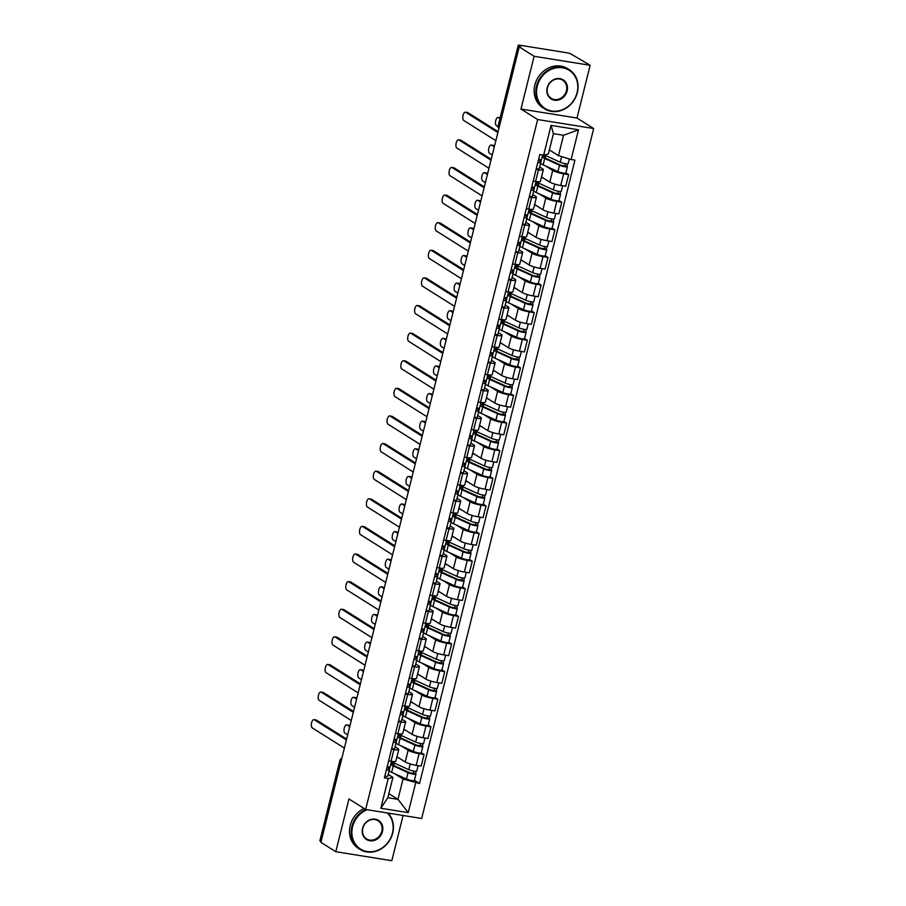 <?xml version="1.0" encoding="UTF-8"?>
<svg xmlns="http://www.w3.org/2000/svg" width="906" height="906" viewBox="0 0 906 906"><rect width="100%" height="100%" fill="white"/><g stroke="black" fill="none" stroke-linecap="round" stroke-linejoin="round"><path stroke-width="1.36" d="M590.146 65.289L534.11 56.297L519.217 46.919L320.894 842.331L335.798 851.708L348.946 798.967L365.639 809.477L421.675 818.469L593.69 128.539L576.997 118.029L590.146 65.289L571.29 54.19A3.703 0.623 14 0 0 566.533 52.718L520.304 45.3A3.703 0.623 14 0 0 518.209 45.345A3.703 0.623 14 0 0 518.526 45.719L498.538 125.9A3.703 3.25 122.2 0 0 498.866 128.539M335.798 851.708L391.822 860.7L403.102 815.491M534.11 56.297L520.961 109.037L537.654 119.547L365.639 809.477M519.217 46.919L520.848 47.18L518.526 45.719M321.064 841.663L320.214 841.13A3.703 0.623 -166 0 1 319.886 840.757L339.875 760.576A3.703 0.623 14 0 0 340.203 760.949L320.214 841.13M396.941 756.737L405.22 761.946A8.516 1.427 14 0 0 416.182 765.321L421.165 766.125L424.076 754.438L419.093 753.645A8.516 1.427 -166 0 1 408.13 750.27L401.199 745.898M393.94 749.602L391.018 761.289A8.516 1.427 14 0 0 395.843 761.176L398.753 749.5A8.516 1.427 -166 0 1 393.94 749.602L391.539 749.217M391.018 761.289L388.617 760.904M421.313 752.693L424.076 754.438M395.084 746.804L398.006 748.639A8.516 1.427 -166 0 1 398.753 749.5M403.827 729.126L412.105 734.336A8.516 1.427 14 0 0 423.068 737.711L428.051 738.515L430.962 726.827L425.979 726.034A8.516 1.427 -166 0 1 415.016 722.66L408.085 718.288M395.503 733.294L397.904 733.679A8.516 1.427 14 0 0 402.728 733.566L405.639 721.878A8.516 1.427 -166 0 1 400.826 721.991L398.425 721.606M428.187 725.083L430.962 726.827M401.97 719.194L404.891 721.029A8.516 1.427 -166 0 1 405.639 721.878M410.712 701.516L418.991 706.725A8.516 1.427 14 0 0 429.954 710.1L434.925 710.904L437.847 699.217L432.864 698.424A8.516 1.427 -166 0 1 421.902 695.049L414.971 690.678M402.389 705.672L404.789 706.068A8.516 1.427 14 0 0 409.603 705.955L412.524 694.268A8.516 1.427 -166 0 1 407.7 694.381L405.299 693.996M435.073 697.473L437.847 699.217M408.855 691.584L411.777 693.418A8.516 1.427 -166 0 1 412.524 694.268M417.598 673.905L425.877 679.115A8.516 1.427 14 0 0 436.828 682.49L441.811 683.294L444.733 671.606L439.75 670.802A8.516 1.427 -166 0 1 428.787 667.439L421.856 663.067M409.274 678.062L411.675 678.447A8.516 1.427 14 0 0 416.488 678.345L419.399 666.657A8.516 1.427 -166 0 1 414.586 666.771L412.185 666.386M441.958 669.862L444.733 671.606M415.741 663.973L418.663 665.808A8.516 1.427 -166 0 1 419.399 666.657M424.484 646.295L432.762 651.505A8.516 1.427 14 0 0 443.714 654.879L448.697 655.672L451.607 643.996L446.624 643.192A8.516 1.427 -166 0 1 435.673 639.817L428.731 635.457M416.16 650.451L418.561 650.836A8.516 1.427 14 0 0 423.374 650.735L426.284 639.047A8.516 1.427 -166 0 1 421.471 639.16L419.07 638.775M448.844 642.252L451.607 643.996M422.626 636.363L425.548 638.198A8.516 1.427 -166 0 1 426.284 639.047M431.369 618.685L439.648 623.894A8.516 1.427 14 0 0 450.599 627.269L455.582 628.062L458.493 616.386L453.51 615.582A8.516 1.427 -166 0 1 442.558 612.207L435.616 607.847M423.045 622.841L425.446 623.226A8.516 1.427 14 0 0 430.259 623.124L433.17 611.437A8.516 1.427 -166 0 1 428.357 611.55L425.956 611.165M455.729 614.642L458.493 616.386M429.512 608.753L432.422 610.587A8.516 1.427 -166 0 1 433.17 611.437M438.255 591.074L446.522 596.284A8.516 1.427 14 0 0 457.485 599.659L462.468 600.452L465.378 588.775L460.395 587.971A8.516 1.427 -166 0 1 449.444 584.597L442.502 580.236M429.931 595.231L432.332 595.616A8.516 1.427 14 0 0 437.145 595.514L440.056 583.826A8.516 1.427 -166 0 1 435.242 583.94L432.841 583.555M462.615 587.031L465.378 588.775M436.386 581.131L439.308 582.977A8.516 1.427 -166 0 1 440.056 583.826M445.14 563.464L453.408 568.674A8.516 1.427 14 0 0 464.37 572.048L469.353 572.841L472.264 561.165L467.281 560.361A8.516 1.427 -166 0 1 456.33 556.986L449.387 552.626M436.817 567.62L439.217 568.005A8.516 1.427 14 0 0 444.031 567.903L446.941 556.216A8.516 1.427 -166 0 1 442.128 556.329L439.727 555.944M469.501 559.421L472.264 561.165M443.272 553.521L446.194 555.367A8.516 1.427 -166 0 1 446.941 556.216M452.015 535.854L460.293 541.063A8.516 1.427 14 0 0 471.256 544.438L476.239 545.231L479.149 533.555L474.166 532.751A8.516 1.427 -166 0 1 463.204 529.376L456.273 525.016M443.702 540.01L446.092 540.395A8.516 1.427 14 0 0 450.916 540.293L453.827 528.606A8.516 1.427 -166 0 1 449.014 528.719L446.613 528.334M476.386 531.811L479.149 533.555M450.157 525.91L453.079 527.756A8.516 1.427 -166 0 1 453.827 528.606M458.9 508.243L467.179 513.453A8.516 1.427 14 0 0 478.142 516.828L483.125 517.62L486.035 505.944L481.052 505.14A8.516 1.427 -166 0 1 470.089 501.765L463.159 497.405M450.576 512.4L452.977 512.785A8.516 1.427 14 0 0 457.802 512.671L460.712 500.995A8.516 1.427 -166 0 1 455.899 501.109L453.498 500.724M483.272 504.2L486.035 505.944M457.043 498.3L459.965 500.146A8.516 1.427 -166 0 1 460.712 500.995M465.786 480.622L474.065 485.843A8.516 1.427 14 0 0 485.027 489.217L490.01 490.01L492.921 478.334L487.938 477.53A8.516 1.427 -166 0 1 476.975 474.155L470.044 469.795M457.462 484.789L459.863 485.174A8.516 1.427 14 0 0 464.676 485.061L467.598 473.385A8.516 1.427 -166 0 1 462.773 473.498L460.373 473.102M490.146 476.59L492.921 478.334M463.929 470.69L466.85 472.536A8.516 1.427 -166 0 1 467.598 473.385M472.672 453.011L480.95 458.232A8.516 1.427 14 0 0 491.901 461.596L496.884 462.4L499.806 450.724L494.823 449.92A8.516 1.427 -166 0 1 483.861 446.545L476.93 442.173M464.348 457.179L466.749 457.564A8.516 1.427 14 0 0 471.562 457.451L474.472 445.775A8.516 1.427 -166 0 1 469.659 445.877L467.258 445.492M497.032 448.98L499.806 450.724M470.814 443.079L473.736 444.914A8.516 1.427 -166 0 1 474.472 445.775M479.557 425.401L487.836 430.61A8.516 1.427 14 0 0 498.787 433.985L503.77 434.789L506.68 423.102L501.709 422.309A8.516 1.427 -166 0 1 490.746 418.934L483.804 414.563M471.233 429.569L473.634 429.954A8.516 1.427 14 0 0 478.447 429.84L481.358 418.164A8.516 1.427 -166 0 1 476.545 418.266L474.144 417.881M503.917 421.369L506.68 423.102M477.7 415.469L480.622 417.304A8.516 1.427 -166 0 1 481.358 418.164M486.443 397.791L494.721 403A8.516 1.427 14 0 0 505.673 406.375L510.656 407.179L513.566 395.492L508.583 394.699A8.516 1.427 -166 0 1 497.632 391.324L490.69 386.953M478.119 401.958L480.52 402.343A8.516 1.427 14 0 0 485.333 402.23L488.243 390.554A8.516 1.427 -166 0 1 483.43 390.656L481.029 390.271M510.803 393.759L513.566 395.492M484.585 387.859L487.507 389.693A8.516 1.427 -166 0 1 488.243 390.554M493.328 370.18L501.607 375.39A8.516 1.427 14 0 0 512.558 378.765L517.541 379.569L520.452 367.881L515.469 367.089A8.516 1.427 -166 0 1 504.517 363.714L497.575 359.342M485.004 374.348L487.405 374.733A8.516 1.427 14 0 0 492.218 374.62L495.129 362.944A8.516 1.427 -166 0 1 490.316 363.046L487.915 362.66M517.688 366.149L520.452 367.881M491.471 360.248L494.382 362.083A8.516 1.427 -166 0 1 495.129 362.944M500.214 342.57L508.481 347.779A8.516 1.427 14 0 0 519.444 351.154L524.427 351.958L527.337 340.271L522.354 339.478A8.516 1.427 -166 0 1 511.403 336.103L504.461 331.732M491.89 346.738L494.291 347.123A8.516 1.427 14 0 0 499.104 347.009L502.015 335.333A8.516 1.427 -166 0 1 497.201 335.435L494.801 335.05M524.574 338.527L527.337 340.271M498.345 332.638L501.267 334.473A8.516 1.427 -166 0 1 502.015 335.333M507.088 314.96L515.367 320.169A8.516 1.427 14 0 0 526.329 323.544L531.312 324.348L534.223 312.661L529.24 311.868A8.516 1.427 -166 0 1 518.277 308.493L511.346 304.122M498.776 319.127L501.177 319.512A8.516 1.427 14 0 0 505.99 319.399L508.9 307.712A8.516 1.427 -166 0 1 504.087 307.825L501.686 307.44M531.46 310.917L534.223 312.661M505.231 305.028L508.153 306.862A8.516 1.427 -166 0 1 508.9 307.712M513.974 287.349L522.252 292.559A8.516 1.427 14 0 0 533.215 295.934L538.198 296.738L541.109 285.05L536.125 284.257A8.516 1.427 -166 0 1 525.163 280.883L518.232 276.511M505.65 291.517L508.051 291.902A8.516 1.427 14 0 0 512.875 291.789L515.786 280.101A8.516 1.427 -166 0 1 510.973 280.214L508.572 279.829M538.345 283.306L541.109 285.05M512.116 277.417L515.038 279.252A8.516 1.427 -166 0 1 515.786 280.101M520.859 259.739L529.138 264.948A8.516 1.427 14 0 0 540.101 268.323L545.084 269.127L547.994 257.44L543.011 256.636A8.516 1.427 -166 0 1 532.048 253.272L525.118 248.901M512.536 263.895L514.936 264.28A8.516 1.427 14 0 0 519.75 264.178L522.671 252.491A8.516 1.427 -166 0 1 517.847 252.604L515.446 252.219M545.219 255.696L547.994 257.44M519.002 249.807L521.924 251.642A8.516 1.427 -166 0 1 522.671 252.491M527.745 232.129L536.024 237.338A8.516 1.427 14 0 0 546.975 240.713L551.958 241.517L554.88 229.83L549.897 229.025A8.516 1.427 -166 0 1 538.934 225.662L532.003 221.291M519.421 236.285L521.822 236.67A8.516 1.427 14 0 0 526.635 236.568L529.557 224.881A8.516 1.427 -166 0 1 524.733 224.994L522.332 224.609M552.105 228.086L554.88 229.83M525.888 222.196L528.81 224.031A8.516 1.427 -166 0 1 529.557 224.881M534.631 204.518L542.909 209.728A8.516 1.427 14 0 0 553.86 213.103L558.843 213.895L561.754 202.219L556.782 201.415A8.516 1.427 -166 0 1 545.82 198.04L538.889 193.68M526.307 208.674L528.708 209.06A8.516 1.427 14 0 0 533.521 208.958L536.431 197.27A8.516 1.427 -166 0 1 531.618 197.383L529.217 196.998M558.991 200.475L561.754 202.219M532.773 194.586L535.695 196.421A8.516 1.427 -166 0 1 536.431 197.27M541.516 176.908L549.795 182.117A8.516 1.427 14 0 0 560.746 185.492L565.729 186.285L568.64 174.609L563.657 173.805A8.516 1.427 -166 0 1 552.705 170.43L545.763 166.07M533.192 181.064L535.593 181.449A8.516 1.427 14 0 0 540.406 181.347L543.317 169.66A8.516 1.427 -166 0 1 538.504 169.773L536.103 169.388M565.876 172.865L568.64 174.609M539.659 166.964L542.581 168.81A8.516 1.427 -166 0 1 543.317 169.66M388.867 793.633L397.972 799.364L403.045 779.013L394.314 773.509M388.198 774.415L392.921 777.382L387.847 797.733L397.972 799.364L408.255 812.637L380.814 808.231L388.232 778.492L392.921 777.382M549.364 149.909L558.47 155.639L563.543 135.277L553.419 133.658L548.345 154.009L543.657 155.119L539.817 154.507L384.393 777.88L388.232 778.492M543.657 155.119L551.063 125.379L578.515 129.785L571.097 159.524L558.47 155.639M403.045 779.013L419.512 783.509L574.936 160.136L571.097 159.524M415.673 782.897L408.255 812.637M593.69 128.539L537.654 119.547M576.997 118.029L520.961 109.037M414.427 780.315L419.512 783.509M391.562 761.368L390.962 763.769M401.222 733.985L400.894 735.321A11.099 1.857 14 0 1 398.481 733.758L397.847 736.159M405.333 706.148L404.733 708.549M414.993 678.764L414.654 680.089A11.099 1.857 14 0 1 412.253 678.537L411.618 680.938M419.104 650.927L418.504 653.328M428.753 623.543L428.425 624.868A11.099 1.857 14 0 1 426.013 623.317L425.39 625.718M435.639 595.933L435.31 597.258A11.099 1.857 14 0 1 432.898 595.706L432.275 598.107M439.75 568.085L439.161 570.497M449.41 540.712L449.082 542.037A11.099 1.857 14 0 1 446.669 540.486L446.035 542.887M453.521 512.864L452.921 515.276M463.181 485.491L462.853 486.816A11.099 1.857 14 0 1 460.441 485.265L459.806 487.655M467.292 457.643L466.692 460.044M474.178 430.033L473.578 432.434M483.827 402.649L483.498 403.985A11.099 1.857 14 0 1 481.086 402.423L480.463 404.823M487.949 374.812L487.349 377.213M497.598 347.428L497.269 348.765A11.099 1.857 14 0 1 494.857 347.202L494.234 349.603M501.709 319.591L501.109 321.992M511.369 292.208L511.041 293.544A11.099 1.857 14 0 1 508.628 291.981L507.994 294.382M515.48 264.371L514.88 266.772M522.366 236.76L521.765 239.161M532.026 209.377L531.686 210.702A11.099 1.857 14 0 1 529.274 209.15L528.651 211.551M536.137 181.54L535.537 183.941M542.751 154.971L542.422 156.33M380.814 808.231L387.847 797.733M563.543 135.277L578.515 129.785M553.419 133.658L551.063 125.379M390.044 766.635A4.621 0.77 -166 0 1 390.101 766.816A4.621 0.77 -166 0 1 387.145 766.816L389.286 769.647A4.621 0.77 -166 0 1 389.342 769.828A4.621 0.77 -166 0 1 386.398 769.828M346.42 739.964L314.348 719.772A4.258 1.903 -80.9 0 0 314.008 719.647L316.126 719.987A4.258 1.903 99.1 0 1 316.466 720.111L346.636 739.103M387.7 776.023A4.621 0.77 -166 0 1 387.757 776.193A4.621 0.77 -166 0 1 384.812 776.193M314.008 719.647A4.258 1.903 -80.9 0 0 311.517 723.147A4.258 1.903 -80.9 0 0 312.31 727.914L344.393 748.107M390.826 763.883L390.826 763.883A11.099 1.857 14 0 1 391.913 763.52L393.997 764.211L393.702 765.389M393.997 764.211A8.698 1.461 14 0 0 393.091 764.607A8.698 1.461 14 0 0 395.05 766.102L409.829 772.818L415.571 773.633A4.621 0.77 14 0 1 415.979 774.098L414.382 780.474A4.621 0.77 14 0 1 411.335 780.451A4.621 0.77 14 0 1 406.454 779.024L391.664 772.308A11.099 1.857 14 0 1 389.161 770.542M390.758 764.177A11.099 1.857 14 0 0 393.261 765.932L408.04 772.659A4.621 0.77 14 0 0 412.932 774.086A4.621 0.77 14 0 0 415.979 774.098M413.985 771.131L413.363 773.622M349.727 726.725L347.009 725.015A4.258 1.903 -80.9 0 0 346.67 724.891A4.258 1.903 -80.9 0 0 344.189 728.39A4.258 1.903 -80.9 0 0 344.982 733.158L347.689 734.868M391.596 761.368A11.099 1.857 14 0 0 394.008 762.931L408.787 769.647A4.621 0.77 14 0 0 413.68 771.074A4.621 0.77 14 0 0 416.726 771.085L418.085 765.627M396.851 757.122L399.41 758.288M346.67 724.891L348.799 725.23A4.258 1.903 99.1 0 1 349.138 725.355L349.942 725.865M416.148 771.312L415.571 773.633M388.742 767.02L389.886 767.529M396.93 739.024A4.621 0.77 -166 0 1 396.987 739.205A4.621 0.77 -166 0 1 394.031 739.205L396.171 742.037A4.621 0.77 -166 0 1 396.228 742.207A4.621 0.77 -166 0 1 393.283 742.218M353.306 712.354L321.222 692.161A4.258 1.903 -80.9 0 0 320.883 692.037L323.012 692.377A4.258 1.903 99.1 0 1 323.351 692.501L353.521 711.493M394.586 748.413A4.621 0.77 -166 0 1 394.642 748.583A4.621 0.77 -166 0 1 391.698 748.583M320.883 692.037A4.258 1.903 -80.9 0 0 318.402 695.536A4.258 1.903 -80.9 0 0 319.195 700.304L351.279 720.497M403.804 711.414A4.621 0.77 -166 0 1 403.861 711.595A4.621 0.77 -166 0 1 400.916 711.595L403.057 714.426A4.621 0.77 -166 0 1 403.113 714.596A4.621 0.77 -166 0 1 400.169 714.608M360.192 684.743L328.108 664.551A4.258 1.903 -80.9 0 0 327.768 664.426L329.897 664.766A4.258 1.903 99.1 0 1 330.237 664.891L360.407 683.883M401.471 720.791A4.621 0.77 -166 0 1 401.528 720.972A4.621 0.77 -166 0 1 398.572 720.972M327.768 664.426A4.258 1.903 -80.9 0 0 325.288 667.926A4.258 1.903 -80.9 0 0 326.081 672.694L358.153 692.886M410.69 683.803A4.621 0.77 -166 0 1 410.746 683.985A4.621 0.77 -166 0 1 407.802 683.985L409.942 686.816A4.621 0.77 -166 0 1 409.999 686.986A4.621 0.77 -166 0 1 407.054 686.997M367.077 657.133L334.994 636.941A4.258 1.903 -80.9 0 0 334.654 636.805L336.783 637.156A4.258 1.903 99.1 0 1 337.123 637.28L367.292 656.272M408.357 693.181A4.621 0.77 -166 0 1 408.413 693.362A4.621 0.77 -166 0 1 405.458 693.362M334.654 636.805A4.258 1.903 -80.9 0 0 332.174 640.316A4.258 1.903 -80.9 0 0 332.966 645.083L365.039 665.276M397.711 736.272L397.711 736.272A11.099 1.857 14 0 1 398.799 735.91L400.882 736.601L400.588 737.767M400.882 736.601A8.698 1.461 14 0 0 399.976 736.997A8.698 1.461 14 0 0 401.936 738.492L416.715 745.208L422.456 746.023A4.621 0.77 14 0 1 422.853 746.487L421.267 752.852A4.621 0.77 14 0 1 418.221 752.841A4.621 0.77 14 0 1 413.329 751.414L398.549 744.698A11.099 1.857 14 0 1 396.047 742.931M397.643 736.567A11.099 1.857 14 0 0 400.135 738.322L414.925 745.049A4.621 0.77 14 0 0 419.818 746.476A4.621 0.77 14 0 0 422.853 746.487M420.871 743.52L420.248 746.012M356.602 699.115L353.895 697.405A4.258 1.903 -80.9 0 0 353.555 697.28A4.258 1.903 -80.9 0 0 351.075 700.78A4.258 1.903 -80.9 0 0 351.868 705.548L354.574 707.258M400.894 735.321L415.673 742.037A4.621 0.77 14 0 0 420.565 743.464A4.621 0.77 14 0 0 423.612 743.475L424.971 738.016M403.736 729.511L406.296 730.678M353.555 697.28L355.684 697.62A4.258 1.903 99.1 0 1 356.024 697.745L356.817 698.254M423.034 743.701L422.456 746.023M395.628 739.409L396.771 739.919M404.597 708.662L404.597 708.662A11.099 1.857 14 0 1 405.684 708.299L407.768 708.99L407.474 710.157M407.768 708.99A8.698 1.461 14 0 0 406.862 709.387A8.698 1.461 14 0 0 408.821 710.882L423.6 717.597L429.342 718.413A4.621 0.77 14 0 1 429.738 718.877L428.153 725.242A4.621 0.77 14 0 1 425.107 725.23A4.621 0.77 14 0 1 420.214 723.803L405.435 717.088A11.099 1.857 14 0 1 402.932 715.321M404.529 708.956A11.099 1.857 14 0 0 407.02 710.712L421.811 717.427A4.621 0.77 14 0 0 426.692 718.866A4.621 0.77 14 0 0 429.738 718.877M427.757 715.91L427.134 718.401M363.487 671.505L360.781 669.794A4.258 1.903 -80.9 0 0 360.441 669.67A4.258 1.903 -80.9 0 0 357.961 673.169A4.258 1.903 -80.9 0 0 358.753 677.937L361.46 679.647M405.367 706.148A11.099 1.857 14 0 0 407.779 707.699L422.558 714.426A4.621 0.77 14 0 0 427.451 715.853A4.621 0.77 14 0 0 430.497 715.865L431.856 710.406M410.622 701.901L413.181 703.067M360.441 669.67L362.57 670.01A4.258 1.903 99.1 0 1 362.91 670.134L363.702 670.644M429.92 716.08L429.342 718.413M402.502 711.799L403.646 712.309M411.483 681.052L411.483 681.052A11.099 1.857 14 0 1 412.57 680.678L414.654 681.38L414.359 682.546M414.654 681.38A8.698 1.461 14 0 0 413.748 681.776A8.698 1.461 14 0 0 415.695 683.271L430.486 689.987L436.216 690.802A4.621 0.77 14 0 1 436.624 691.267L435.039 697.631A4.621 0.77 14 0 1 431.992 697.62A4.621 0.77 14 0 1 427.1 696.193L412.321 689.477A11.099 1.857 14 0 1 409.818 687.711M411.403 681.346A11.099 1.857 14 0 0 413.906 683.101L428.685 689.817A4.621 0.77 14 0 0 433.578 691.244A4.621 0.77 14 0 0 436.624 691.267M434.642 688.288L434.019 690.791M370.373 643.894L367.666 642.184A4.258 1.903 -80.9 0 0 367.326 642.048A4.258 1.903 -80.9 0 0 364.846 645.559A4.258 1.903 -80.9 0 0 365.639 650.327L368.346 652.037M414.654 680.089L429.444 686.816A4.621 0.77 14 0 0 434.336 688.243A4.621 0.77 14 0 0 437.372 688.254L438.742 682.796M417.496 674.291L420.067 675.457M367.326 642.048L369.444 642.399A4.258 1.903 99.1 0 1 369.795 642.524L370.588 643.034M436.805 688.469L436.216 690.802M409.387 684.189L410.531 684.698M367.077 809.704A22.571 19.83 122.2 0 0 352.593 826.748A22.571 19.83 122.2 0 0 367.134 851.538A22.571 19.83 122.2 0 0 392.457 833.146A22.571 19.83 122.2 0 0 387.247 812.942M388.085 813.078A23.126 20.317 -57.8 0 1 392.717 833.078A23.126 20.317 -57.8 0 1 359.976 849.375A23.126 20.317 -57.8 0 1 351.879 826.532A23.126 20.317 -57.8 0 1 365.752 809.488M382.491 831.549A11.291 9.909 -57.8 0 1 369.829 840.745A11.291 9.909 -57.8 0 1 362.559 828.344A11.291 9.909 -57.8 0 1 375.209 819.149A11.291 9.909 -57.8 0 1 382.491 831.549M362.819 828.288A10.736 9.422 122.2 0 0 366.579 838.888A10.736 9.422 122.2 0 0 381.777 831.323A10.736 9.422 122.2 0 0 378.017 820.723A10.736 9.422 122.2 0 0 362.819 828.288M359.976 849.375L358.323 848.344A23.126 20.317 -57.8 0 1 350.237 825.491A23.126 20.317 -57.8 0 1 364.053 808.48M577.088 92.605A22.571 19.83 122.2 0 0 562.547 67.814A22.571 19.83 122.2 0 0 537.235 86.206A22.571 19.83 122.2 0 0 551.777 110.996A22.571 19.83 122.2 0 0 577.088 92.605M536.522 85.991A23.126 20.317 -57.8 0 1 569.262 69.694A23.126 20.317 -57.8 0 1 577.36 92.537A23.126 20.317 -57.8 0 1 544.608 108.833A23.126 20.317 -57.8 0 1 536.522 85.991M567.122 91.008A11.291 9.909 -57.8 0 1 554.472 100.204A11.291 9.909 -57.8 0 1 547.19 87.803A11.291 9.909 -57.8 0 1 559.851 78.607A11.291 9.909 -57.8 0 1 567.122 91.008M547.462 87.746A10.736 9.422 122.2 0 0 551.222 98.346A10.736 9.422 122.2 0 0 566.409 90.781A10.736 9.422 122.2 0 0 562.649 80.181A10.736 9.422 122.2 0 0 547.462 87.746M544.608 108.833L542.966 107.803A23.126 20.317 -57.8 0 1 534.868 84.949A23.126 20.317 -57.8 0 1 567.609 68.652L569.262 69.694M417.575 656.193A4.621 0.77 -166 0 1 417.632 656.374A4.621 0.77 -166 0 1 414.688 656.374L416.828 659.206A4.621 0.77 -166 0 1 416.885 659.375A4.621 0.77 -166 0 1 413.929 659.387M373.952 629.523L341.879 609.33A4.258 1.903 -80.9 0 0 341.539 609.194L343.668 609.545A4.258 1.903 99.1 0 1 344.008 609.67L374.167 628.662M415.242 665.57A4.621 0.77 -166 0 1 415.299 665.751A4.621 0.77 -166 0 1 412.343 665.751M341.539 609.194A4.258 1.903 -80.9 0 0 339.059 612.705A4.258 1.903 -80.9 0 0 339.852 617.473L371.924 637.665M424.461 628.583A4.621 0.77 -166 0 1 424.518 628.764A4.621 0.77 -166 0 1 421.573 628.764L423.714 631.595A4.621 0.77 -166 0 1 423.77 631.765A4.621 0.77 -166 0 1 420.814 631.765M380.837 601.912L348.765 581.72A4.258 1.903 -80.9 0 0 348.425 581.584L350.543 581.924A4.258 1.903 99.1 0 1 350.882 582.06L381.052 601.052M422.128 637.96A4.621 0.77 -166 0 1 422.185 638.141A4.621 0.77 -166 0 1 419.229 638.141M348.425 581.584A4.258 1.903 -80.9 0 0 345.945 585.095A4.258 1.903 -80.9 0 0 346.738 589.863L378.81 610.055M418.368 653.441L418.368 653.441A11.099 1.857 14 0 1 419.455 653.067L421.539 653.758L421.245 654.936M421.539 653.758A8.698 1.461 14 0 0 420.633 654.166A8.698 1.461 14 0 0 422.581 655.661L437.372 662.377L443.102 663.192A4.621 0.77 14 0 1 443.51 663.656L441.924 670.021A4.621 0.77 14 0 1 438.878 670.01A4.621 0.77 14 0 1 433.985 668.583L419.206 661.867A11.099 1.857 14 0 1 416.703 660.1M418.289 653.736A11.099 1.857 14 0 0 420.792 655.491L435.571 662.207A4.621 0.77 14 0 0 440.463 663.634A4.621 0.77 14 0 0 443.51 663.656M441.516 660.678L440.905 663.181M377.258 616.284L374.552 614.574A4.258 1.903 -80.9 0 0 374.212 614.438A4.258 1.903 -80.9 0 0 371.732 617.949A4.258 1.903 -80.9 0 0 372.525 622.716L375.231 624.415M419.127 650.927A11.099 1.857 14 0 0 421.539 652.479L436.33 659.206A4.621 0.77 14 0 0 441.211 660.633A4.621 0.77 14 0 0 444.257 660.644L445.616 655.185M424.382 646.68L426.953 647.847M374.212 614.438L376.33 614.789A4.258 1.903 99.1 0 1 376.67 614.914L377.474 615.423M443.691 660.859L443.102 663.192M416.273 656.578L417.417 657.088M425.242 625.831L425.254 625.831A11.099 1.857 14 0 1 426.341 625.457L428.425 626.148L428.13 627.326M428.425 626.148A8.698 1.461 14 0 0 427.507 626.556A8.698 1.461 14 0 0 429.467 628.051L444.246 634.766L449.988 635.582A4.621 0.77 14 0 1 450.395 636.046L448.81 642.411A4.621 0.77 14 0 1 445.763 642.399A4.621 0.77 14 0 1 440.871 640.972L426.092 634.257A11.099 1.857 14 0 1 423.589 632.49M425.174 626.114A11.099 1.857 14 0 0 427.677 627.881L442.456 634.596A4.621 0.77 14 0 0 447.349 636.023A4.621 0.77 14 0 0 450.395 636.046M448.402 633.067L447.779 635.559M384.144 588.662L381.437 586.963A4.258 1.903 -80.9 0 0 381.098 586.828A4.258 1.903 -80.9 0 0 378.606 590.338A4.258 1.903 -80.9 0 0 379.41 595.106L382.117 596.805M428.425 624.868L443.204 631.595A4.621 0.77 14 0 0 448.096 633.022A4.621 0.77 14 0 0 451.143 633.034L452.502 627.575M431.267 619.07L433.838 620.236M381.098 586.828L383.215 587.167A4.258 1.903 99.1 0 1 383.555 587.303L384.359 587.801M450.565 633.249L449.988 635.582M423.159 628.968L424.302 629.477M431.347 600.972A4.621 0.77 -166 0 1 431.403 601.142A4.621 0.77 -166 0 1 428.447 601.154L430.599 603.985A4.621 0.77 -166 0 1 430.656 604.155A4.621 0.77 -166 0 1 427.7 604.155M387.723 574.302L355.65 554.11A4.258 1.903 -80.9 0 0 355.311 553.974L357.428 554.313A4.258 1.903 99.1 0 1 357.768 554.449L387.938 573.441M429.002 610.35A4.621 0.77 -166 0 1 429.059 610.531A4.621 0.77 -166 0 1 426.114 610.531M355.311 553.974A4.258 1.903 -80.9 0 0 352.819 557.484A4.258 1.903 -80.9 0 0 353.623 562.252L385.696 582.445M438.232 573.362A4.621 0.77 -166 0 1 438.289 573.532A4.621 0.77 -166 0 1 435.333 573.543L437.485 576.363A4.621 0.77 -166 0 1 437.541 576.544A4.621 0.77 -166 0 1 434.586 576.544M394.608 546.692L362.536 526.499A4.258 1.903 -80.9 0 0 362.196 526.363L364.314 526.703A4.258 1.903 99.1 0 1 364.654 526.839L394.823 545.831M435.888 582.739A4.621 0.77 -166 0 1 435.945 582.92A4.621 0.77 -166 0 1 433 582.92M362.196 526.363A4.258 1.903 -80.9 0 0 359.705 529.874A4.258 1.903 -80.9 0 0 360.497 534.642L392.581 554.834M445.118 545.752A4.621 0.77 -166 0 1 445.174 545.922A4.621 0.77 -166 0 1 442.219 545.933L444.359 548.753A4.621 0.77 -166 0 1 444.416 548.934A4.621 0.77 -166 0 1 441.471 548.934M401.494 519.081L369.421 498.889A4.258 1.903 -80.9 0 0 369.082 498.753L371.2 499.093A4.258 1.903 99.1 0 1 371.539 499.229L401.709 518.221M442.774 555.129A4.621 0.77 -166 0 1 442.83 555.31A4.621 0.77 -166 0 1 439.886 555.31M369.082 498.753A4.258 1.903 -80.9 0 0 366.59 502.264A4.258 1.903 -80.9 0 0 367.383 507.032L399.467 527.224M452.003 518.141A4.621 0.77 -166 0 1 452.06 518.311A4.621 0.77 -166 0 1 449.104 518.323L451.245 521.143A4.621 0.77 -166 0 1 451.301 521.324A4.621 0.77 -166 0 1 448.357 521.324M408.38 491.471L376.296 471.279A4.258 1.903 -80.9 0 0 375.956 471.143L378.085 471.482A4.258 1.903 99.1 0 1 378.425 471.618L408.595 490.61M449.659 527.519A4.621 0.77 -166 0 1 449.716 527.7A4.621 0.77 -166 0 1 446.771 527.7M375.956 471.143A4.258 1.903 -80.9 0 0 373.476 474.653A4.258 1.903 -80.9 0 0 374.269 479.421L406.352 499.614M458.878 490.531A4.621 0.77 -166 0 1 458.934 490.701A4.621 0.77 -166 0 1 455.99 490.701L458.13 493.532A4.621 0.77 -166 0 1 458.187 493.713A4.621 0.77 -166 0 1 455.242 493.713M415.265 463.861L383.181 443.668A4.258 1.903 -80.9 0 0 382.842 443.532L384.971 443.872A4.258 1.903 99.1 0 1 385.31 444.008L415.48 463M456.545 499.908A4.621 0.77 -166 0 1 456.601 500.089A4.621 0.77 -166 0 1 453.646 500.089M382.842 443.532A4.258 1.903 -80.9 0 0 380.361 447.043A4.258 1.903 -80.9 0 0 381.154 451.811L413.227 472.003M465.763 462.921A4.621 0.77 -166 0 1 465.82 463.091A4.621 0.77 -166 0 1 462.875 463.091L465.016 465.922A4.621 0.77 -166 0 1 465.072 466.103A4.621 0.77 -166 0 1 462.128 466.103M422.151 436.25L390.067 416.058A4.258 1.903 -80.9 0 0 389.727 415.922L391.856 416.262A4.258 1.903 99.1 0 1 392.196 416.398L422.366 435.39M463.43 472.298A4.621 0.77 -166 0 1 463.487 472.468A4.621 0.77 -166 0 1 460.531 472.479M389.727 415.922A4.258 1.903 -80.9 0 0 387.247 419.433A4.258 1.903 -80.9 0 0 388.04 424.189L420.112 444.393M472.649 435.299A4.621 0.77 -166 0 1 472.705 435.48A4.621 0.77 -166 0 1 469.761 435.48L471.901 438.311A4.621 0.77 -166 0 1 471.958 438.493A4.621 0.77 -166 0 1 469.014 438.493M429.025 408.64L396.953 388.436A4.258 1.903 -80.9 0 0 396.613 388.312L398.742 388.651A4.258 1.903 99.1 0 1 399.082 388.787L429.24 407.779M470.316 444.687A4.621 0.77 -166 0 1 470.373 444.857A4.621 0.77 -166 0 1 467.417 444.869M396.613 388.312A4.258 1.903 -80.9 0 0 394.133 391.811A4.258 1.903 -80.9 0 0 394.925 396.579L426.998 416.783M479.534 407.689A4.621 0.77 -166 0 1 479.591 407.87A4.621 0.77 -166 0 1 476.647 407.87L478.787 410.701A4.621 0.77 -166 0 1 478.844 410.882A4.621 0.77 -166 0 1 475.888 410.882M435.911 381.03L403.838 360.826A4.258 1.903 -80.9 0 0 403.498 360.701L405.616 361.041A4.258 1.903 99.1 0 1 405.967 361.166L436.126 380.169M477.202 417.077A4.621 0.77 -166 0 1 477.258 417.247A4.621 0.77 -166 0 1 474.302 417.258M403.498 360.701A4.258 1.903 -80.9 0 0 401.018 364.201A4.258 1.903 -80.9 0 0 401.811 368.969L433.883 389.172M432.128 598.22L432.128 598.22A11.099 1.857 14 0 1 433.227 597.847L435.31 598.538L435.016 599.715M435.31 598.538A8.698 1.461 14 0 0 434.393 598.934A8.698 1.461 14 0 0 436.352 600.44L451.131 607.156L456.873 607.971A4.621 0.77 14 0 1 457.281 608.436L455.695 614.8A4.621 0.77 14 0 1 452.649 614.789A4.621 0.77 14 0 1 447.757 613.362L432.977 606.646A11.099 1.857 14 0 1 430.475 604.88M432.06 598.504A11.099 1.857 14 0 0 434.563 600.27L449.342 606.986A4.621 0.77 14 0 0 454.234 608.413A4.621 0.77 14 0 0 457.281 608.436M455.288 605.457L454.665 607.949M391.03 561.052L388.323 559.353A4.258 1.903 -80.9 0 0 387.983 559.217A4.258 1.903 -80.9 0 0 385.492 562.728A4.258 1.903 -80.9 0 0 386.284 567.496L389.002 569.195M435.31 597.258L450.089 603.985A4.621 0.77 14 0 0 454.982 605.412A4.621 0.77 14 0 0 458.028 605.423L459.387 599.965M438.153 591.459L440.712 592.626M387.983 559.217L390.101 559.557A4.258 1.903 99.1 0 1 390.441 559.693L391.245 560.191M457.451 605.638L456.873 607.971M430.044 601.358L431.188 601.867M439.014 570.61L439.014 570.61A11.099 1.857 14 0 1 440.112 570.236L442.185 570.927L441.901 572.105M442.185 570.927A8.698 1.461 14 0 0 441.279 571.324A8.698 1.461 14 0 0 443.238 572.83L458.017 579.546L463.759 580.35A4.621 0.77 14 0 1 464.166 580.814L462.57 587.19A4.621 0.77 14 0 1 459.535 587.179A4.621 0.77 14 0 1 454.642 585.752L439.852 579.025A11.099 1.857 14 0 1 437.36 577.269M438.946 570.893A11.099 1.857 14 0 0 441.449 572.66L456.228 579.376A4.621 0.77 14 0 0 461.12 580.803A4.621 0.77 14 0 0 464.166 580.814M462.173 577.847L461.55 580.338M397.915 533.441L395.209 531.743A4.258 1.903 -80.9 0 0 394.857 531.607A4.258 1.903 -80.9 0 0 392.377 535.118A4.258 1.903 -80.9 0 0 393.17 539.885L395.877 541.584M439.784 568.096A11.099 1.857 14 0 0 442.196 569.648L456.975 576.363A4.621 0.77 14 0 0 461.867 577.802A4.621 0.77 14 0 0 464.914 577.813L466.273 572.354M445.039 563.849L447.598 565.016M394.857 531.607L396.987 531.947A4.258 1.903 99.1 0 1 397.326 532.082L398.13 532.581M464.336 578.028L463.759 580.35M436.93 573.747L438.074 574.257M445.899 543L445.899 543A11.099 1.857 14 0 1 446.986 542.626L449.07 543.317L448.776 544.495M449.07 543.317A8.698 1.461 14 0 0 448.164 543.713A8.698 1.461 14 0 0 450.123 545.219L464.903 551.935L470.644 552.739A4.621 0.77 14 0 1 471.052 553.204L469.455 559.58A4.621 0.77 14 0 1 466.409 559.568A4.621 0.77 14 0 1 461.528 558.141L446.737 551.414A11.099 1.857 14 0 1 444.246 549.659M445.831 543.283A11.099 1.857 14 0 0 448.334 545.05L463.113 551.765A4.621 0.77 14 0 0 468.006 553.192A4.621 0.77 14 0 0 471.052 553.204M469.059 550.236L468.436 552.728M404.801 505.831L402.083 504.132A4.258 1.903 -80.9 0 0 401.743 503.996A4.258 1.903 -80.9 0 0 399.263 507.507A4.258 1.903 -80.9 0 0 400.056 512.275L402.762 513.974M449.082 542.037L463.861 548.753A4.621 0.77 14 0 0 468.753 550.18A4.621 0.77 14 0 0 471.8 550.202L473.159 544.744M451.924 536.239L454.484 537.405M401.743 503.996L403.872 504.336A4.258 1.903 99.1 0 1 404.212 504.472L405.016 504.97M471.222 550.418L470.644 552.739M443.815 546.137L444.959 546.646M452.785 515.389L452.785 515.389A11.099 1.857 14 0 1 453.872 515.016L455.956 515.707L455.661 516.884M455.956 515.707A8.698 1.461 14 0 0 455.05 516.103A8.698 1.461 14 0 0 457.009 517.609L471.788 524.325L477.53 525.129A4.621 0.77 14 0 1 477.926 525.593L476.341 531.969A4.621 0.77 14 0 1 473.294 531.958A4.621 0.77 14 0 1 468.402 530.531L453.623 523.804A11.099 1.857 14 0 1 451.12 522.049M452.717 515.673A11.099 1.857 14 0 0 455.208 517.439L469.999 524.155A4.621 0.77 14 0 0 474.891 525.582A4.621 0.77 14 0 0 477.926 525.593M475.944 522.626L475.322 525.118M411.675 478.221L408.968 476.522A4.258 1.903 -80.9 0 0 408.629 476.386A4.258 1.903 -80.9 0 0 406.148 479.897A4.258 1.903 -80.9 0 0 406.941 484.665L409.648 486.363M453.555 512.875A11.099 1.857 14 0 0 455.967 514.427L470.746 521.143A4.621 0.77 14 0 0 475.639 522.569A4.621 0.77 14 0 0 478.685 522.592L480.044 517.133M458.81 508.628L461.369 509.795M408.629 476.386L410.758 476.726A4.258 1.903 99.1 0 1 411.098 476.862L411.89 477.36M478.108 522.807L477.53 525.129M450.701 518.526L451.845 519.036M459.67 487.779L459.67 487.779A11.099 1.857 14 0 1 460.758 487.405L462.841 488.096L462.547 489.274M462.841 488.096A8.698 1.461 14 0 0 461.935 488.493A8.698 1.461 14 0 0 463.895 489.987L478.674 496.715L484.416 497.519A4.621 0.77 14 0 1 484.812 497.983L483.226 504.359A4.621 0.77 14 0 1 480.18 504.348A4.621 0.77 14 0 1 475.288 502.921L460.508 496.194A11.099 1.857 14 0 1 458.006 494.438M459.602 488.062A11.099 1.857 14 0 0 462.094 489.829L476.884 496.545A4.621 0.77 14 0 0 481.765 497.972A4.621 0.77 14 0 0 484.812 497.983M482.83 495.016L482.207 497.507M418.561 450.61L415.854 448.912A4.258 1.903 -80.9 0 0 415.514 448.776A4.258 1.903 -80.9 0 0 413.034 452.287A4.258 1.903 -80.9 0 0 413.827 457.054L416.534 458.753M462.853 486.816L477.632 493.532A4.621 0.77 14 0 0 482.524 494.959A4.621 0.77 14 0 0 485.571 494.982L486.93 489.512M465.695 481.018L468.255 482.185M415.514 448.776L417.643 449.116A4.258 1.903 99.1 0 1 417.983 449.251L418.776 449.75M484.993 495.197L484.416 497.519M457.575 490.916L458.719 491.426M466.556 460.169L466.556 460.169A11.099 1.857 14 0 1 467.643 459.795L469.727 460.486L469.433 461.664M469.727 460.486A8.698 1.461 14 0 0 468.821 460.882A8.698 1.461 14 0 0 470.769 462.377L485.559 469.104L491.29 469.908A4.621 0.77 14 0 1 491.698 470.373L490.112 476.749A4.621 0.77 14 0 1 487.066 476.737A4.621 0.77 14 0 1 482.173 475.31L467.394 468.583A11.099 1.857 14 0 1 464.891 466.828M466.477 460.452A11.099 1.857 14 0 0 468.98 462.219L483.759 468.934A4.621 0.77 14 0 0 488.651 470.361A4.621 0.77 14 0 0 491.698 470.373M489.716 467.405L489.093 469.897M425.446 423L422.74 421.301A4.258 1.903 -80.9 0 0 422.4 421.165A4.258 1.903 -80.9 0 0 419.92 424.676A4.258 1.903 -80.9 0 0 420.712 429.433L423.419 431.143M467.326 457.655A11.099 1.857 14 0 0 469.727 459.206L484.517 465.922A4.621 0.77 14 0 0 489.41 467.349A4.621 0.77 14 0 0 492.445 467.36L493.815 461.901M472.57 453.408L475.14 454.574M422.4 421.165L424.529 421.505A4.258 1.903 99.1 0 1 424.869 421.641L425.661 422.139M491.879 467.587L491.29 469.908M464.461 463.306L465.605 463.815M473.442 432.558L473.442 432.558A11.099 1.857 14 0 1 474.529 432.185L476.613 432.875L476.318 434.053M476.613 432.875A8.698 1.461 14 0 0 475.707 433.272A8.698 1.461 14 0 0 477.655 434.767L492.445 441.494L498.175 442.298A4.621 0.77 14 0 1 498.583 442.762L496.998 449.138A4.621 0.77 14 0 1 493.951 449.116A4.621 0.77 14 0 1 489.059 447.689L474.28 440.973A11.099 1.857 14 0 1 471.777 439.217M473.362 432.841A11.099 1.857 14 0 0 475.865 434.608L490.644 441.324A4.621 0.77 14 0 0 495.537 442.751A4.621 0.77 14 0 0 498.583 442.762M496.601 439.795L495.978 442.287M432.332 395.39L429.625 393.68A4.258 1.903 -80.9 0 0 429.285 393.555A4.258 1.903 -80.9 0 0 426.805 397.055A4.258 1.903 -80.9 0 0 427.598 401.822L430.305 403.532M474.2 430.044A11.099 1.857 14 0 0 476.613 431.596L491.403 438.311A4.621 0.77 14 0 0 496.284 439.738A4.621 0.77 14 0 0 499.331 439.75L500.701 434.291M479.455 425.797L482.026 426.953M429.285 393.555L431.403 393.895A4.258 1.903 99.1 0 1 431.743 394.031L432.547 394.529M498.764 439.976L498.175 442.298M471.346 435.695L472.49 436.205M483.204 406.443L483.498 405.265L481.414 404.574A11.099 1.857 14 0 0 480.316 404.948L480.327 404.948M483.498 405.265A8.698 1.461 14 0 0 482.581 405.661A8.698 1.461 14 0 0 484.54 407.156L499.331 413.883L505.061 414.688A4.621 0.77 14 0 1 505.469 415.152L503.883 421.528A4.621 0.77 14 0 1 500.837 421.505A4.621 0.77 14 0 1 495.944 420.078L481.165 413.363A11.099 1.857 14 0 1 478.662 411.607M480.248 405.231A11.099 1.857 14 0 0 482.751 406.987L497.53 413.714A4.621 0.77 14 0 0 502.422 415.141A4.621 0.77 14 0 0 505.469 415.152M503.476 412.185L502.864 414.676M439.217 367.779L436.511 366.069A4.258 1.903 -80.9 0 0 436.171 365.945A4.258 1.903 -80.9 0 0 433.68 369.444A4.258 1.903 -80.9 0 0 434.484 374.212L437.19 375.922M483.498 403.985L498.277 410.701A4.621 0.77 14 0 0 503.17 412.128A4.621 0.77 14 0 0 506.216 412.139L507.575 406.681M486.341 398.176L488.912 399.342M436.171 365.945L438.289 366.284A4.258 1.903 99.1 0 1 438.629 366.409L439.433 366.919M505.639 412.366L505.061 414.688M478.232 408.085L479.376 408.595M486.42 380.078A4.621 0.77 -166 0 1 486.477 380.26A4.621 0.77 -166 0 1 483.532 380.26L485.673 383.091A4.621 0.77 -166 0 1 485.729 383.272A4.621 0.77 -166 0 1 482.773 383.272M442.796 353.419L410.724 333.215A4.258 1.903 -80.9 0 0 410.384 333.091L412.502 333.431A4.258 1.903 99.1 0 1 412.842 333.555L443.011 352.547M484.076 389.467A4.621 0.77 -166 0 1 484.132 389.637A4.621 0.77 -166 0 1 481.188 389.648M410.384 333.091A4.258 1.903 -80.9 0 0 407.893 336.59A4.258 1.903 -80.9 0 0 408.697 341.358L440.769 361.551M493.306 352.468A4.621 0.77 -166 0 1 493.362 352.649A4.621 0.77 -166 0 1 490.406 352.649L492.558 355.48A4.621 0.77 -166 0 1 492.615 355.662A4.621 0.77 -166 0 1 489.659 355.662M449.682 325.798L417.609 305.605A4.258 1.903 -80.9 0 0 417.27 305.481L419.387 305.82A4.258 1.903 99.1 0 1 419.727 305.945L449.897 324.937M490.961 361.856A4.621 0.77 -166 0 1 491.018 362.026A4.621 0.77 -166 0 1 488.074 362.026M417.27 305.481A4.258 1.903 -80.9 0 0 414.778 308.98A4.258 1.903 -80.9 0 0 415.582 313.748L447.655 333.94M500.191 324.858A4.621 0.77 -166 0 1 500.248 325.039A4.621 0.77 -166 0 1 497.292 325.039L499.444 327.87A4.621 0.77 -166 0 1 499.489 328.051A4.621 0.77 -166 0 1 496.545 328.051M456.567 298.187L424.495 277.995A4.258 1.903 -80.9 0 0 424.155 277.87L426.273 278.21A4.258 1.903 99.1 0 1 426.613 278.335L456.783 297.327M497.847 334.246A4.621 0.77 -166 0 1 497.904 334.416A4.621 0.77 -166 0 1 494.959 334.416M424.155 277.87A4.258 1.903 -80.9 0 0 421.664 281.37A4.258 1.903 -80.9 0 0 422.456 286.137L454.54 306.33M507.077 297.247A4.621 0.77 -166 0 1 507.134 297.428A4.621 0.77 -166 0 1 504.178 297.428L506.318 300.26A4.621 0.77 -166 0 1 506.375 300.43A4.621 0.77 -166 0 1 503.43 300.441M463.453 270.577L431.381 250.384A4.258 1.903 -80.9 0 0 431.03 250.26L433.159 250.6A4.258 1.903 99.1 0 1 433.498 250.724L463.668 269.716M504.733 306.624A4.621 0.77 -166 0 1 504.789 306.806A4.621 0.77 -166 0 1 501.845 306.806M431.03 250.26A4.258 1.903 -80.9 0 0 428.549 253.759A4.258 1.903 -80.9 0 0 429.342 258.527L461.426 278.72M513.962 269.637A4.621 0.77 -166 0 1 514.008 269.818A4.621 0.77 -166 0 1 511.063 269.818L513.204 272.649A4.621 0.77 -166 0 1 513.26 272.819A4.621 0.77 -166 0 1 510.316 272.831M470.339 242.967L438.255 222.774A4.258 1.903 -80.9 0 0 437.915 222.65L440.044 222.989A4.258 1.903 99.1 0 1 440.384 223.114L470.554 242.106M511.618 279.014A4.621 0.77 -166 0 1 511.675 279.195A4.621 0.77 -166 0 1 508.719 279.195M437.915 222.65A4.258 1.903 -80.9 0 0 435.435 226.149A4.258 1.903 -80.9 0 0 436.228 230.917L468.3 251.109M520.837 242.027A4.621 0.77 -166 0 1 520.893 242.208A4.621 0.77 -166 0 1 517.949 242.208L520.089 245.039A4.621 0.77 -166 0 1 520.146 245.209A4.621 0.77 -166 0 1 517.201 245.22M477.224 215.356L445.14 195.164A4.258 1.903 -80.9 0 0 444.801 195.028L446.93 195.379A4.258 1.903 99.1 0 1 447.27 195.503L477.439 214.496M518.504 251.404A4.621 0.77 -166 0 1 518.56 251.585A4.621 0.77 -166 0 1 515.605 251.585M444.801 195.028A4.258 1.903 -80.9 0 0 442.321 198.539A4.258 1.903 -80.9 0 0 443.113 203.306L475.186 223.499M487.202 377.338L487.202 377.338A11.099 1.857 14 0 1 488.3 376.964L490.384 377.655L490.089 378.833M490.384 377.655A8.698 1.461 14 0 0 489.466 378.051A8.698 1.461 14 0 0 491.426 379.546L506.205 386.273L511.947 387.077A4.621 0.77 14 0 1 512.354 387.541L510.769 393.917A4.621 0.77 14 0 1 507.722 393.895A4.621 0.77 14 0 1 502.83 392.468L488.051 385.752A11.099 1.857 14 0 1 485.548 383.985M487.134 377.621A11.099 1.857 14 0 0 489.636 379.376L504.416 386.103A4.621 0.77 14 0 0 509.308 387.53A4.621 0.77 14 0 0 512.354 387.541M510.361 384.574L509.738 387.066M446.103 340.169L443.396 338.459A4.258 1.903 -80.9 0 0 443.057 338.334A4.258 1.903 -80.9 0 0 440.565 341.834A4.258 1.903 -80.9 0 0 441.358 346.602L444.076 348.312M487.972 374.812A11.099 1.857 14 0 0 490.384 376.375L505.163 383.091A4.621 0.77 14 0 0 510.055 384.518A4.621 0.77 14 0 0 513.102 384.529L514.461 379.07M493.226 370.565L495.786 371.732M443.057 338.334L445.174 338.674A4.258 1.903 99.1 0 1 445.514 338.799L446.318 339.308M512.524 384.756L511.947 387.077M485.118 380.475L486.262 380.984M494.087 349.727L494.087 349.727A11.099 1.857 14 0 1 495.186 349.354L497.258 350.044L496.975 351.222M497.258 350.044A8.698 1.461 14 0 0 496.352 350.441A8.698 1.461 14 0 0 498.311 351.936L513.09 358.651L518.832 359.467A4.621 0.77 14 0 1 519.24 359.931L517.643 366.307A4.621 0.77 14 0 1 514.608 366.284A4.621 0.77 14 0 1 509.716 364.858L494.925 358.142A11.099 1.857 14 0 1 492.434 356.375M494.019 350.01A11.099 1.857 14 0 0 496.522 351.766L511.301 358.493A4.621 0.77 14 0 0 516.194 359.92A4.621 0.77 14 0 0 519.24 359.931M517.247 356.964L516.624 359.455M452.989 312.559L450.282 310.849A4.258 1.903 -80.9 0 0 449.942 310.724A4.258 1.903 -80.9 0 0 447.451 314.223A4.258 1.903 -80.9 0 0 448.244 318.991L450.95 320.701M497.269 348.765L512.049 355.48A4.621 0.77 14 0 0 516.941 356.907A4.621 0.77 14 0 0 519.987 356.919L521.346 351.46M500.112 342.955L502.671 344.121M449.942 310.724L452.06 311.064A4.258 1.903 99.1 0 1 452.4 311.188L453.204 311.698M519.41 357.145L518.832 359.467M492.003 352.853L493.147 353.363M503.861 323.601L504.144 322.434A8.698 1.461 14 0 0 503.238 322.83A8.698 1.461 14 0 0 505.197 324.325L519.976 331.041L525.718 331.856A4.621 0.77 14 0 1 526.126 332.321L524.529 338.685A4.621 0.77 14 0 1 521.482 338.674A4.621 0.77 14 0 1 516.601 337.247L501.811 330.531A11.099 1.857 14 0 1 499.319 328.765M504.144 322.434L502.071 321.743A11.099 1.857 14 0 0 500.973 322.117M500.905 322.4A11.099 1.857 14 0 0 503.408 324.155L518.187 330.883A4.621 0.77 14 0 0 523.079 332.309A4.621 0.77 14 0 0 526.126 332.321M524.132 329.354L523.509 331.845M459.874 284.948L457.156 283.238A4.258 1.903 -80.9 0 0 456.817 283.114A4.258 1.903 -80.9 0 0 454.336 286.613A4.258 1.903 -80.9 0 0 455.129 291.381L457.836 293.091M501.743 319.591A11.099 1.857 14 0 0 504.155 321.154L518.934 327.87A4.621 0.77 14 0 0 523.827 329.297A4.621 0.77 14 0 0 526.873 329.308L528.232 323.85M506.998 315.345L509.557 316.511M456.817 283.114L458.946 283.453A4.258 1.903 99.1 0 1 459.285 283.578L460.089 284.088M526.295 329.535L525.718 331.856M498.889 325.243L500.033 325.752M507.858 294.495L507.858 294.495A11.099 1.857 14 0 1 508.945 294.133L511.029 294.824L510.735 295.99M511.029 294.824A8.698 1.461 14 0 0 510.123 295.22A8.698 1.461 14 0 0 512.083 296.715L526.862 303.431L532.603 304.246A4.621 0.77 14 0 1 533 304.71L531.414 311.075A4.621 0.77 14 0 1 528.368 311.064A4.621 0.77 14 0 1 523.475 309.637L508.696 302.921A11.099 1.857 14 0 1 506.194 301.154M507.79 294.79A11.099 1.857 14 0 0 510.282 296.545L525.072 303.272A4.621 0.77 14 0 0 529.965 304.699A4.621 0.77 14 0 0 533 304.71M531.018 301.743L530.395 304.235M466.749 257.338L464.042 255.628A4.258 1.903 -80.9 0 0 463.702 255.503A4.258 1.903 -80.9 0 0 461.222 259.003A4.258 1.903 -80.9 0 0 462.015 263.771L464.721 265.481M511.041 293.544L525.82 300.26A4.621 0.77 14 0 0 530.712 301.687A4.621 0.77 14 0 0 533.759 301.698L535.118 296.239M513.883 287.734L516.443 288.901M463.702 255.503L465.831 255.843A4.258 1.903 99.1 0 1 466.171 255.968L466.964 256.477M533.181 301.913L532.603 304.246M505.775 297.632L506.918 298.142M514.744 266.885L514.744 266.885A11.099 1.857 14 0 1 515.831 266.511L517.915 267.213L517.62 268.38M517.915 267.213A8.698 1.461 14 0 0 517.009 267.61A8.698 1.461 14 0 0 518.968 269.105L533.747 275.82L539.489 276.636A4.621 0.77 14 0 1 539.885 277.1L538.3 283.465A4.621 0.77 14 0 1 535.253 283.453A4.621 0.77 14 0 1 530.361 282.026L515.582 275.311A11.099 1.857 14 0 1 513.079 273.544M514.676 267.179A11.099 1.857 14 0 0 517.167 268.935L531.958 275.651A4.621 0.77 14 0 0 536.839 277.077A4.621 0.77 14 0 0 539.885 277.1M537.904 274.133L537.281 276.624M473.634 229.728L470.927 228.018A4.258 1.903 -80.9 0 0 470.588 227.893A4.258 1.903 -80.9 0 0 468.108 231.392A4.258 1.903 -80.9 0 0 468.9 236.16L471.607 237.87M515.514 264.371A11.099 1.857 14 0 0 517.926 265.922L532.705 272.649A4.621 0.77 14 0 0 537.598 274.076A4.621 0.77 14 0 0 540.644 274.088L542.003 268.629M520.769 260.124L523.328 261.29M470.588 227.893L472.717 228.233A4.258 1.903 99.1 0 1 473.057 228.357L473.849 228.867M540.067 274.303L539.489 276.636M512.649 270.022L513.793 270.532M521.63 239.275L521.63 239.275A11.099 1.857 14 0 1 522.717 238.901L524.801 239.603L524.506 240.769M524.801 239.603A8.698 1.461 14 0 0 523.895 239.999A8.698 1.461 14 0 0 525.842 241.494L540.633 248.21L546.375 249.025A4.621 0.77 14 0 1 546.771 249.49L545.186 255.854A4.621 0.77 14 0 1 542.139 255.843A4.621 0.77 14 0 1 537.247 254.416L522.468 247.7A11.099 1.857 14 0 1 519.965 245.934M521.55 239.569A11.099 1.857 14 0 0 524.053 241.324L538.832 248.04A4.621 0.77 14 0 0 543.725 249.467A4.621 0.77 14 0 0 546.771 249.49M544.789 246.511L544.166 249.014M480.52 202.117L477.813 200.407A4.258 1.903 -80.9 0 0 477.473 200.271A4.258 1.903 -80.9 0 0 474.993 203.782A4.258 1.903 -80.9 0 0 475.786 208.55L478.493 210.249M522.4 236.76A11.099 1.857 14 0 0 524.801 238.312L539.591 245.039A4.621 0.77 14 0 0 544.483 246.466A4.621 0.77 14 0 0 547.518 246.477L548.889 241.019M527.654 232.514L530.214 233.68M477.473 200.271L479.602 200.622A4.258 1.903 99.1 0 1 479.942 200.747L480.735 201.257M546.952 246.692L546.375 249.025M519.534 242.412L520.678 242.921M527.722 214.416A4.621 0.77 -166 0 1 527.779 214.597A4.621 0.77 -166 0 1 524.834 214.597L526.975 217.429A4.621 0.77 -166 0 1 527.032 217.599A4.621 0.77 -166 0 1 524.087 217.61M484.098 187.746L452.026 167.553A4.258 1.903 -80.9 0 0 451.686 167.417L453.815 167.757A4.258 1.903 99.1 0 1 454.155 167.893L484.314 186.885M525.389 223.793A4.621 0.77 -166 0 1 525.446 223.975A4.621 0.77 -166 0 1 522.49 223.975M451.686 167.417A4.258 1.903 -80.9 0 0 449.206 170.928A4.258 1.903 -80.9 0 0 449.999 175.696L482.071 195.889M528.515 211.664L528.515 211.664A11.099 1.857 14 0 1 529.602 211.291L531.686 211.981L531.392 213.159M531.686 211.981A8.698 1.461 14 0 0 530.78 212.389A8.698 1.461 14 0 0 532.728 213.884L547.518 220.6L553.249 221.415A4.621 0.77 14 0 1 553.657 221.879L552.071 228.244A4.621 0.77 14 0 1 549.025 228.233A4.621 0.77 14 0 1 544.132 226.806L529.353 220.09A11.099 1.857 14 0 1 526.85 218.323M528.436 211.947A11.099 1.857 14 0 0 530.939 213.714L545.718 220.43A4.621 0.77 14 0 0 550.61 221.857A4.621 0.77 14 0 0 553.657 221.879M551.675 218.901L551.052 221.404M487.405 174.507L484.699 172.797A4.258 1.903 -80.9 0 0 484.359 172.661A4.258 1.903 -80.9 0 0 481.879 176.172A4.258 1.903 -80.9 0 0 482.672 180.94L485.378 182.638M531.686 210.702L546.477 217.429A4.621 0.77 14 0 0 551.358 218.856A4.621 0.77 14 0 0 554.404 218.867L555.774 213.408M534.529 204.903L537.099 206.07M484.359 172.661L486.477 173.001A4.258 1.903 99.1 0 1 486.816 173.137L487.621 173.635M553.838 219.082L553.249 221.415M526.42 214.801L527.564 215.311M534.608 186.806A4.621 0.77 -166 0 1 534.665 186.976A4.621 0.77 -166 0 1 531.72 186.987L533.861 189.818A4.621 0.77 -166 0 1 533.917 189.988A4.621 0.77 -166 0 1 530.961 189.988M490.984 160.136L458.912 139.943A4.258 1.903 -80.9 0 0 458.572 139.807L460.69 140.147A4.258 1.903 99.1 0 1 461.041 140.283L491.199 159.275M532.275 196.183A4.621 0.77 -166 0 1 532.332 196.364A4.621 0.77 -166 0 1 529.376 196.364M458.572 139.807A4.258 1.903 -80.9 0 0 456.092 143.318A4.258 1.903 -80.9 0 0 456.884 148.086L488.957 168.278M535.401 184.054L535.401 184.054A11.099 1.857 14 0 1 536.488 183.68L538.572 184.371L538.277 185.549M538.572 184.371A8.698 1.461 14 0 0 537.654 184.767A8.698 1.461 14 0 0 539.614 186.274L554.404 192.989L560.135 193.805A4.621 0.77 14 0 1 560.542 194.269L558.957 200.634A4.621 0.77 14 0 1 555.91 200.622A4.621 0.77 14 0 1 551.018 199.195L536.239 192.48A11.099 1.857 14 0 1 533.736 190.713M535.321 184.337A11.099 1.857 14 0 0 537.824 186.104L552.603 192.819A4.621 0.77 14 0 0 557.496 194.246A4.621 0.77 14 0 0 560.542 194.269M558.549 191.291L557.937 193.782M494.291 146.885L491.584 145.186A4.258 1.903 -80.9 0 0 491.245 145.051A4.258 1.903 -80.9 0 0 488.753 148.561A4.258 1.903 -80.9 0 0 489.557 153.329L492.264 155.028M536.159 181.54A11.099 1.857 14 0 0 538.572 183.091L553.351 189.818A4.621 0.77 14 0 0 558.243 191.245A4.621 0.77 14 0 0 561.29 191.257L562.649 185.798M541.414 177.293L543.985 178.459M491.245 145.051L493.362 145.39A4.258 1.903 99.1 0 1 493.702 145.526L494.506 146.025M560.712 191.472L560.135 193.805M533.306 187.191L534.449 187.701M541.494 159.196A4.621 0.77 -166 0 1 541.55 159.365A4.621 0.77 -166 0 1 538.606 159.377L540.746 162.208A4.621 0.77 -166 0 1 540.803 162.378A4.621 0.77 -166 0 1 537.847 162.378M497.87 132.525L465.797 112.333A4.258 1.903 -80.9 0 0 465.458 112.197L467.575 112.537A4.258 1.903 99.1 0 1 467.915 112.672L498.085 131.664M539.161 168.573A4.621 0.77 -166 0 1 539.206 168.754A4.621 0.77 -166 0 1 536.261 168.754M465.458 112.197A4.258 1.903 -80.9 0 0 462.966 115.708A4.258 1.903 -80.9 0 0 463.77 120.475L495.842 140.668M542.275 156.444L542.275 156.444A11.099 1.857 14 0 1 543.374 156.07L545.457 156.761L545.163 157.938M545.457 156.761A8.698 1.461 14 0 0 544.54 157.157A8.698 1.461 14 0 0 546.499 158.663L561.278 165.379L567.02 166.194A4.621 0.77 14 0 1 567.428 166.647L565.842 173.023A4.621 0.77 14 0 1 562.796 173.012A4.621 0.77 14 0 1 557.903 171.585L543.124 164.869A11.099 1.857 14 0 1 540.622 163.103M542.207 156.727A11.099 1.857 14 0 0 544.71 158.493L559.489 165.209A4.621 0.77 14 0 0 564.381 166.636A4.621 0.77 14 0 0 567.428 166.647M565.435 163.68L564.812 166.172M499.965 118.516L498.47 117.576A4.258 1.903 -80.9 0 0 498.13 117.44A4.258 1.903 -80.9 0 0 495.639 120.951A4.258 1.903 -80.9 0 0 496.431 125.719L498.119 126.772M544.381 154.949A11.099 1.857 14 0 0 545.457 155.481L560.236 162.208A4.621 0.77 14 0 0 565.129 163.635A4.621 0.77 14 0 0 568.175 163.646L569.342 158.98M549.308 150.136L550.859 150.849M567.598 163.861L567.02 166.194M540.191 159.581L541.335 160.09M552.705 170.43L549.795 182.117M545.82 198.04L542.909 209.728M538.934 225.662L536.024 237.338M532.048 253.272L529.138 264.948M525.163 280.883L522.252 292.559M518.277 308.493L515.367 320.169M511.403 336.103L508.481 347.779M504.517 363.714L501.607 375.39M497.632 391.324L494.721 403M490.746 418.934L487.836 430.61M483.861 446.545L480.95 458.232M476.975 474.155L474.065 485.843M470.089 501.765L467.179 513.453M463.204 529.376L460.293 541.063M456.33 556.986L453.408 568.674M449.444 584.597L446.522 596.284M442.558 612.207L439.648 623.894M435.673 639.817L432.762 651.505M428.787 667.439L425.877 679.115M421.902 695.049L418.991 706.725M415.016 722.66L412.105 734.336M408.13 750.27L405.22 761.946M531.618 197.383L528.708 209.06M524.733 224.994L521.822 236.67M517.847 252.604L514.936 264.28M510.973 280.214L508.051 291.902M504.087 307.825L501.177 319.512M497.201 335.435L494.291 347.123M490.316 363.046L487.405 374.733M483.43 390.656L480.52 402.343M476.545 418.266L473.634 429.954M469.659 445.877L466.749 457.564M462.773 473.498L459.863 485.174M455.899 501.109L452.977 512.785M449.014 528.719L446.092 540.395M442.128 556.329L439.217 568.005M435.242 583.94L432.332 595.616M428.357 611.55L425.446 623.226M421.471 639.16L418.561 650.836M414.586 666.771L411.675 678.447M407.7 694.381L404.789 706.068M400.826 721.991L397.904 733.679M538.504 169.773L535.593 181.449M556.782 201.415L553.86 213.103M549.897 229.025L546.975 240.713M543.011 256.636L540.101 268.323M536.125 284.257L533.215 295.934M529.24 311.868L526.329 323.544M522.354 339.478L519.444 351.154M515.469 367.089L512.558 378.765M508.583 394.699L505.673 406.375M501.709 422.309L498.787 433.985M494.823 449.92L491.901 461.596M487.938 477.53L485.027 489.217M481.052 505.14L478.142 516.828M474.166 532.751L471.256 544.438M467.281 560.361L464.37 572.048M460.395 587.971L457.485 599.659M453.51 615.582L450.599 627.269M446.624 643.192L443.714 654.879M439.75 670.802L436.828 682.49M432.864 698.424L429.954 710.1M425.979 726.034L423.068 737.711M419.093 753.645L416.182 765.321M563.657 173.805L560.746 185.492M341.777 758.605A3.703 3.25 122.2 0 0 340.203 760.949L341.052 761.493M499.387 126.432L498.538 125.9A3.703 0.623 14 0 1 498.221 125.526A3.703 3.703 0 0 0 498.844 128.641M314.348 719.772L316.466 720.111M393.261 765.932L391.664 772.308M408.04 772.659L406.454 779.024M394.337 761.595L394.008 762.931M410.214 763.939L408.787 769.647M349.138 725.355L347.009 725.015M321.222 692.161L323.351 692.501M328.108 664.551L330.237 664.891M334.994 636.941L337.123 637.28M400.135 738.322L398.549 744.698M414.925 745.049L413.329 751.414M417.1 736.329L415.673 742.037M356.024 697.745L353.895 697.405M407.02 710.712L405.435 717.088M421.811 717.427L420.214 723.803M408.108 706.374L407.779 707.699M423.974 708.718L422.558 714.426M362.91 670.134L360.781 669.794M413.906 683.101L412.321 689.477M428.685 689.817L427.1 696.193M430.86 681.108L429.444 686.816M369.795 642.524L367.666 642.184M341.879 609.33L344.008 609.67M348.765 581.72L350.882 582.06M420.792 655.491L419.206 661.867M435.571 662.207L433.985 668.583M421.879 651.154L421.539 652.479M437.745 653.498L436.33 659.206M376.67 614.914L374.552 614.574M427.677 627.881L426.092 634.257M442.456 634.596L440.871 640.972M444.631 625.887L443.204 631.595M383.555 587.303L381.437 586.963M355.65 554.11L357.768 554.449M362.536 526.499L364.654 526.839M369.421 498.889L371.539 499.229M376.296 471.279L378.425 471.618M383.181 443.668L385.31 444.008M390.067 416.058L392.196 416.398M396.953 388.436L399.082 388.787M403.838 360.826L405.967 361.166M434.563 600.27L432.977 606.646M449.342 606.986L447.757 613.362M451.516 598.277L450.089 603.985M390.441 559.693L388.323 559.353M441.449 572.66L439.852 579.025M456.228 579.376L454.642 585.752M442.524 568.322L442.196 569.648M458.402 570.667L456.975 576.363M397.326 532.082L395.209 531.743M448.334 545.05L446.737 551.414M463.113 551.765L461.528 558.141M465.288 543.056L463.861 548.753M404.212 504.472L402.083 504.132M455.208 517.439L453.623 523.804M469.999 524.155L468.402 530.531M456.296 513.102L455.967 514.427M472.173 515.446L470.746 521.143M411.098 476.862L408.968 476.522M462.094 489.829L460.508 496.194M476.884 496.545L475.288 502.921M479.048 487.836L477.632 493.532M417.983 449.251L415.854 448.912M468.98 462.219L467.394 468.583M483.759 468.934L482.173 475.31M470.067 457.881L469.727 459.206M485.933 460.214L484.517 465.922M424.869 421.641L422.74 421.301M475.865 434.608L474.28 440.973M490.644 441.324L489.059 447.689M476.952 430.259L476.613 431.596M492.819 432.604L491.403 438.311M431.743 394.031L429.625 393.68M482.751 406.987L481.165 413.363M497.53 413.714L495.944 420.078M499.704 404.993L498.277 410.701M438.629 366.409L436.511 366.069M410.724 333.215L412.842 333.555M417.609 305.605L419.727 305.945M424.495 277.995L426.613 278.335M431.381 250.384L433.498 250.724M438.255 222.774L440.384 223.114M445.14 195.164L447.27 195.503M489.636 379.376L488.051 385.752M504.416 386.103L502.83 392.468M490.712 375.039L490.384 376.375M506.59 377.383L505.163 383.091M445.514 338.799L443.396 338.459M496.522 351.766L494.925 358.142M511.301 358.493L509.716 364.858M513.476 349.773L512.049 355.48M452.4 311.188L450.282 310.849M503.408 324.155L501.811 330.531M518.187 330.883L516.601 337.247M504.483 319.818L504.155 321.154M520.361 322.162L518.934 327.87M459.285 283.578L457.156 283.238M510.282 296.545L508.696 302.921M525.072 303.272L523.475 309.637M527.247 294.552L525.82 300.26M466.171 255.968L464.042 255.628M517.167 268.935L515.582 275.311M531.958 275.651L530.361 282.026M518.255 264.597L517.926 265.922M534.121 266.942L532.705 272.649M473.057 228.357L470.927 228.018M524.053 241.324L522.468 247.7M538.832 248.04L537.247 254.416M525.14 236.987L524.801 238.312M541.007 239.331L539.591 245.039M479.942 200.747L477.813 200.407M452.026 167.553L454.155 167.893M530.939 213.714L529.353 220.09M545.718 220.43L544.132 226.806M547.892 211.721L546.477 217.429M486.816 173.137L484.699 172.797M458.912 139.943L461.041 140.283M537.824 186.104L536.239 192.48M552.603 192.819L551.018 199.195M538.9 181.766L538.572 183.091M554.778 184.111L553.351 189.818M493.702 145.526L491.584 145.186M465.797 112.333L467.915 112.672M544.71 158.493L543.124 164.869M559.489 165.209L557.903 171.585M545.672 154.643L545.457 155.481M561.629 156.613L560.236 162.208M500.135 117.837L498.47 117.576M498.221 125.526L518.209 45.345M341.89 758.129A3.703 3.703 0 0 0 339.875 760.576M390.101 766.816L391.46 761.357M387.757 776.193L389.342 769.828M390.044 766.895L389.331 769.726M396.987 739.205L398.346 733.735M394.642 748.583L396.228 742.207M403.861 711.595L405.231 706.125M401.528 720.972L403.113 714.596M410.746 683.985L412.117 678.515M408.413 693.362L409.999 686.986M396.93 739.285L396.216 742.116M403.804 711.674L403.102 714.506M410.69 684.064L409.988 686.884M417.632 656.374L418.991 650.904M415.299 665.751L416.885 659.375M424.518 628.764L425.877 623.294M422.185 638.141L423.77 631.765M417.575 656.454L416.873 659.274M424.461 628.843L423.759 631.663M431.403 601.142L432.762 595.684M429.059 610.531L430.656 604.155M438.289 573.532L439.648 568.073M435.945 582.92L437.541 576.544M445.174 545.922L446.533 540.463M442.83 555.31L444.416 548.934M452.06 518.311L453.419 512.853M449.716 527.7L451.301 521.324M458.934 490.701L460.305 485.242M456.601 500.089L458.187 493.713M465.82 463.091L467.19 457.632M463.487 472.468L465.072 466.103M472.705 435.48L474.065 430.022M470.373 444.857L471.958 438.493M479.591 407.87L480.95 402.411M477.258 417.247L478.844 410.882M431.347 601.233L430.644 604.053M438.232 573.623L437.53 576.442M445.118 546.012L444.404 548.832M452.003 518.402L451.29 521.222M458.878 490.792L458.176 493.611M465.763 463.181L465.061 466.001M472.649 435.56L471.947 438.391M479.534 407.949L478.832 410.78M486.477 380.26L487.836 374.801M484.132 389.637L485.729 383.272M493.362 352.649L494.721 347.191M491.018 362.026L492.615 355.662M500.248 325.039L501.607 319.58M497.904 334.416L499.489 328.051M507.134 297.428L508.493 291.959M504.789 306.806L506.375 300.43M514.008 269.818L515.378 264.348M511.675 279.195L513.26 272.819M520.893 242.208L522.264 236.738M518.56 251.585L520.146 245.209M486.42 380.339L485.718 383.17M493.306 352.728L492.604 355.56M500.191 325.118L499.489 327.949M507.077 297.508L506.363 300.339M513.951 269.897L513.249 272.729M520.837 242.287L520.135 245.107M527.779 214.597L529.138 209.127M525.446 223.975L527.032 217.599M527.722 214.677L527.02 217.497M534.665 186.976L536.024 181.517M532.332 196.364L533.917 189.988M534.608 187.066L533.906 189.886M541.55 159.365L542.649 154.96M539.206 168.754L540.803 162.378M541.494 159.456L540.791 162.276M500.146 117.769L498.13 117.44"/></g></svg>
